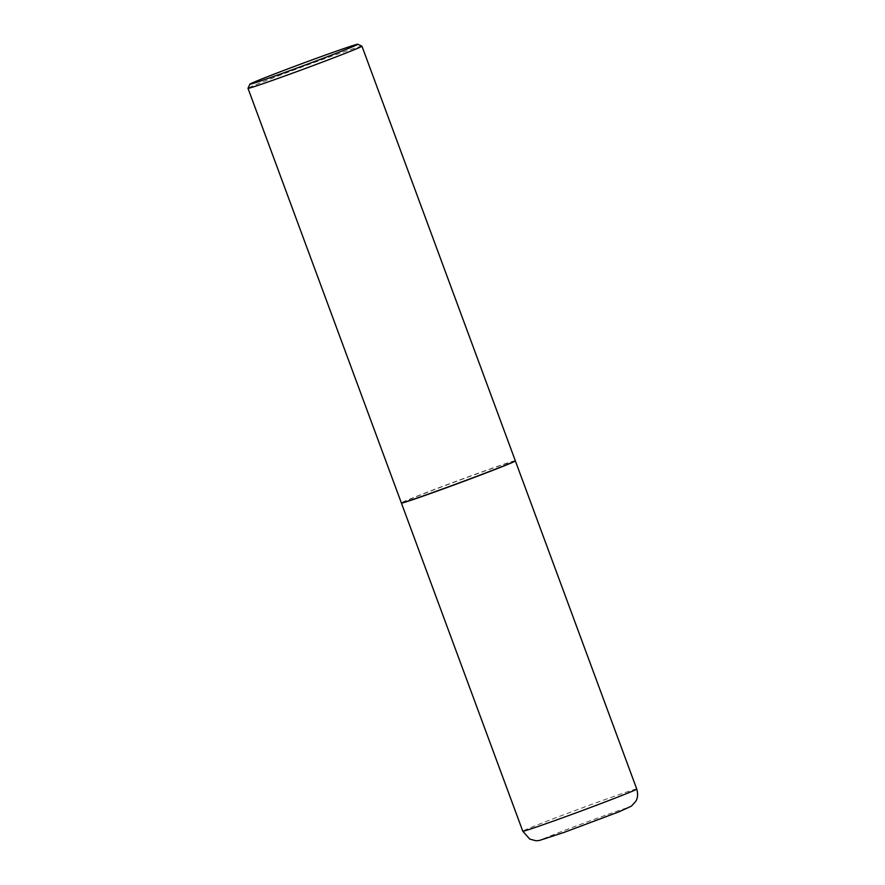 <?xml version="1.0" encoding="UTF-8"?>
<svg xmlns="http://www.w3.org/2000/svg" width="885" height="885" viewBox="0 0 885 885"><rect width="100%" height="100%" fill="white"/><g stroke="black" fill="none" stroke-linecap="round" stroke-linejoin="round"><path stroke-width="0.66" stroke-dasharray="4.42 3.32" d="M515.269 460.886A60.755 1.272 -20.3 0 0 485.279 470.853A60.755 1.272 -20.3 0 0 401.469 502.979M515.214 461.008A60.589 1.272 -20.3 0 0 472.579 475.444A60.589 1.272 -20.3 0 0 408.284 499.881A60.589 1.272 -20.3 0 0 401.58 503.034M515.313 460.764A60.755 1.272 -20.3 0 0 471.982 475.477A60.755 1.272 -20.3 0 0 408.096 499.782A60.755 1.272 -20.3 0 0 401.359 502.923M361.932 46.164A60.755 1.272 -20.3 0 0 318.047 61.109A60.755 1.272 -20.3 0 0 254.736 85.192A60.755 1.272 -20.3 0 0 247.999 88.312M636.758 789.055A60.755 1.272 -20.3 0 0 606.667 799A60.755 1.272 -20.3 0 0 522.792 831.214M605.263 815.339A46.175 0.962 -20.3 0 0 546.653 837.442A46.175 0.962 -20.3 0 0 564.398 832.276A46.175 0.962 -20.3 0 0 623.018 810.173A46.175 0.962 -20.3 0 0 605.263 815.339"/><path stroke-width="1.33" d="M401.469 502.979A60.755 1.272 -20.3 0 0 401.414 503.078A60.755 1.272 -20.3 0 0 431.504 493.133A60.755 1.272 -20.3 0 0 515.369 460.919A60.755 1.272 -20.3 0 0 515.269 460.886M249.913 84.152L247.999 88.312A60.755 1.272 -20.3 0 0 247.999 88.334L401.359 502.923A60.755 1.272 -20.3 0 0 401.381 502.945L401.58 503.034A60.589 1.272 -20.3 0 0 445.365 488.133A60.589 1.272 -20.3 0 0 508.499 464.105A60.589 1.272 -20.3 0 0 515.214 461.008L515.313 460.797A60.755 1.272 -20.3 0 0 515.313 460.764L361.954 46.186A60.755 1.272 -20.3 0 0 361.932 46.164L357.772 44.25A57.514 1.206 -20.3 0 0 316.222 58.399A57.514 1.206 -20.3 0 0 256.296 81.199A57.514 1.206 -20.3 0 0 249.913 84.152A57.514 1.206 -20.3 0 0 290.391 70.446A57.514 1.206 -20.3 0 0 351.411 47.248A57.514 1.206 -20.3 0 0 357.772 44.25M401.381 502.945A60.755 1.272 -20.3 0 0 445.266 487.989A60.755 1.272 -20.3 0 0 508.576 463.906A60.755 1.272 -20.3 0 0 515.313 460.797M247.999 88.334A60.755 1.272 -20.3 0 0 291.331 73.621A60.755 1.272 -20.3 0 0 355.217 49.328A60.755 1.272 -20.3 0 0 361.954 46.186M636.758 789.055C638.926 796.777 636.094 800.781 635.662 801.5L631.414 806.124L619.246 811.722L564.243 832.331L539.031 840.562L535.967 840.75L529.75 839.102L522.792 831.214A60.755 1.272 -20.3 0 0 552.882 821.269A60.755 1.272 -20.3 0 0 636.758 789.055L515.369 460.919M522.792 831.214L401.414 503.078"/></g></svg>

